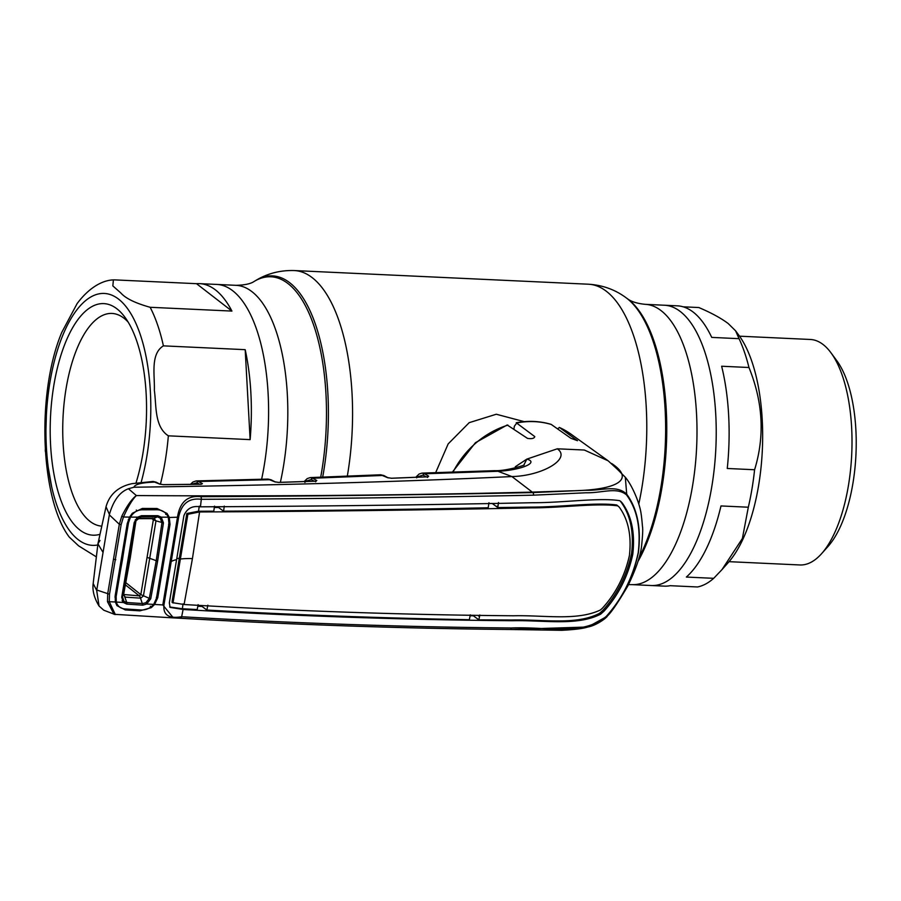 <?xml version="1.0" encoding="UTF-8"?>
<svg xmlns="http://www.w3.org/2000/svg" width="901" height="901" viewBox="0 0 901 901"><rect width="100%" height="100%" fill="white"/><g stroke="black" fill="none" stroke-linecap="round" stroke-linejoin="round"><path stroke-width="1.35" d="M261.617 479.287A140.308 58.002 -87.3 0 0 232.683 290.73A140.308 58.002 -87.3 0 0 216.792 284.434A140.308 58.002 92.7 0 1 232.683 290.73A140.308 58.002 92.7 0 1 261.617 479.287M680.311 311.532A140.308 58.002 92.7 0 1 714.358 467.777A140.308 58.002 92.7 0 1 651.4 585.537A140.308 58.002 -87.3 0 0 714.358 467.777A140.308 58.002 -87.3 0 0 680.311 311.532A140.308 58.002 -87.3 0 0 664.42 305.225A140.308 58.002 92.7 0 1 680.311 311.532M524.202 421.645L496.293 414.235L469.207 422.659L448.169 443.9L435.69 472.586M101.723 526.128A106.464 44.014 92.7 0 1 89.987 521.352A106.464 44.014 92.7 0 1 64.151 402.792A106.464 44.014 92.7 0 1 111.927 313.435A106.464 44.014 92.7 0 1 123.978 318.211A106.464 44.014 92.7 0 1 128.1 322.017M99.898 534.316A115.936 47.922 92.7 0 1 79.862 529.991A115.936 47.922 92.7 0 1 53.902 384.975A115.936 47.922 92.7 0 1 116.882 308.784A115.936 47.922 92.7 0 1 124.901 317.208A115.936 47.922 92.7 0 1 136.04 482.891M114.731 279.884L113.402 279.896L112.839 285.899L120.914 293.05C125.667 298.434 135.409 303.175 150.14 307.286L231.929 311.082A140.308 58.002 -87.3 0 0 215.463 289.931A140.308 58.002 -87.3 0 0 199.583 283.635A140.308 58.002 -87.3 0 0 196.508 283.68L114.731 279.884M96.306 556.841L78.601 545.848L69.253 537.075C40.703 499.492 35.972 393.681 61.82 332.289L77.126 303.581C90.663 285.482 104.505 280.121 113.402 279.896M51.515 485.977L45.287 450.725L46.368 415.564M250.129 439.62A140.308 58.002 -87.3 0 0 245.185 349.667L163.408 345.86C150.107 353.969 154.927 375.661 154.353 390.37C156.504 405.191 154.229 426.747 168.352 435.825L250.129 439.62L245.185 349.667M231.929 311.082L196.508 283.68M713.693 578.329L721.983 569.623L742.39 538.471L748.314 507.218L720.98 505.945A140.308 58.002 92.7 0 1 686.359 577.057L713.693 578.329A140.308 58.002 -87.3 0 1 697.509 586.968L670.175 585.695A140.308 58.002 92.7 0 1 664.319 586.134L632.187 584.636A140.308 58.002 -87.3 0 0 695.133 466.876A140.308 58.002 -87.3 0 0 661.086 310.642A140.308 58.002 -87.3 0 0 645.206 304.335L677.338 305.833A140.308 58.002 92.7 0 1 693.229 312.129A140.308 58.002 92.7 0 1 711.722 337.402L739.057 338.675L735.588 330.813L728.188 323.538C721.025 318.143 711.238 312.816 698.804 307.534L683.127 306.813M748.314 507.218A140.308 58.002 -87.3 0 0 754.587 469.748C764.904 436.208 763.023 402.128 748.968 367.507L721.633 366.234A140.308 58.002 92.7 0 1 727.253 468.475L754.587 469.748M748.968 367.507A140.308 58.002 -87.3 0 0 739.057 338.675M721.983 569.623L728.233 562.607A127.762 52.81 -87.3 0 0 762.325 450.23A127.762 52.81 -87.3 0 0 738.797 335.172L735.588 330.813M729.044 561.672L799.874 564.961A112.862 46.661 -87.3 0 0 821.599 553.664A112.862 46.661 -87.3 0 0 851.715 454.386A112.862 46.661 -87.3 0 0 830.936 352.741A112.862 46.661 -87.3 0 0 823.131 344.542A112.862 46.661 -87.3 0 0 810.348 339.474L739.53 336.186M821.599 553.664L828.109 546.366A104.347 43.135 -87.3 0 0 855.95 454.577A104.347 43.135 -87.3 0 0 836.736 360.614L830.936 352.741M515.361 467.833L515.293 466.752L515.879 467.698M619.899 471.606L608.164 460.816L584.332 450.027L557.302 448.799L526.837 459.116L515.293 466.752M452.505 471.966L475.424 442.718L507.195 424.979L527.502 438.382C531.793 439.046 534.214 438.46 534.777 436.602L516.217 422.738C528.279 420.497 539.924 421.037 551.142 424.371L570.896 438.28L577.462 440.702L559.476 427.502L557.55 428.842M416.679 477.857L417.94 476.663A1.419 1.273 -59.6 0 1 417.76 477.192M426.128 476.866L423.121 475.097L416.194 477.248M497.037 507.015L497.938 506.565M498.039 505.821L496.462 506.587M626.544 494.908C616.701 486.63 602.296 493.129 586.179 492.768L533.505 495.167C425.858 497.431 315.125 498.816 201.306 499.3C189.019 497.712 181.461 503.67 178.646 517.174L163.993 604.695C162.856 614.876 168.735 618.897 181.653 616.735C294.3 623.278 404.177 627.028 511.284 627.986C547.211 626.398 581.911 636.433 606.204 616.453C622.231 598.647 632.907 577.383 638.223 552.64C641.073 528.549 637.176 509.302 626.544 494.908A2.365 1.667 -33 0 0 626.713 494.21L625.317 477.26L611.633 463.486C635.374 479.186 618.379 490.099 570.468 490.842L532.435 492.104C405.056 495.313 273.026 496.462 136.366 495.561L128.415 488.747L133.956 487.216C274.974 485.335 400.956 481.787 511.926 476.561L497.926 471.279A26.028 15.092 -91.3 0 0 494.48 470.671L421.983 473.115L424.551 473.78L497.926 471.279C520.361 470.277 539.654 462.585 526.837 459.116L523.898 464.939M427.547 476.809A1.419 1.273 -59.7 0 1 428.696 476.201L427.682 476.843L391.597 478.262L387.385 477.598L380.65 474.782L383.927 475.57A1.419 1.25 118.3 0 0 383.375 475.435L312.726 478.228L316.803 480.548L315.722 481.19L278.769 482.418L274.636 481.776L268.014 479.084L271.1 479.805A1.419 1.261 117.3 0 0 270.57 479.681L198.457 481.494L202.432 483.657L201.261 484.265L163.453 484.67L159.443 484.006L153.08 481.472L156.064 482.17A1.419 1.261 116.8 0 0 155.558 482.046C142.076 482.497 134.88 484.22 133.956 487.216M423.121 475.097A1.419 1.273 -59.6 0 1 424.551 473.78L428.696 476.201M391.248 478.273A1.419 0.766 87.7 0 1 391.417 478.228L427.491 476.809A1.419 0.777 87.8 0 1 427.682 476.843M388.14 477.879A1.419 1.25 118.3 0 0 387.926 477.733L391.417 478.228A1.419 0.766 87.7 0 1 391.597 478.262M383.927 475.57L387.926 477.733A1.419 1.25 118.3 0 0 387.385 477.598M380.65 474.782L310.259 477.598L312.726 478.228A1.419 1.273 -60.3 0 0 311.307 479.546L304.651 481.539M304.853 482.418L306.103 481.19A1.419 1.273 -60.3 0 1 306.036 481.483M314.212 481.202L311.307 479.546M278.454 482.429A1.419 0.721 88.2 0 1 278.612 482.384L315.541 481.157A1.419 0.732 88 0 1 315.722 481.19M315.665 481.145A1.419 1.273 -60.4 0 1 316.803 480.548M275.368 482.046A1.419 1.261 117.3 0 0 275.165 481.9L275.165 481.9A1.419 1.261 117.3 0 0 274.636 481.776M268.014 479.084L196.204 480.92L198.457 481.494A1.419 1.284 -61.4 0 0 197.026 482.812L190.922 484.378M199.662 484.254L197.026 482.812M163.182 484.67A1.419 0.676 89.7 0 1 163.306 484.637L201.103 484.231A1.419 0.687 89.1 0 1 201.261 484.265M160.153 484.265A1.419 1.261 116.8 0 0 159.95 484.13L159.95 484.13A1.419 1.261 116.8 0 0 159.443 484.006M168.397 517.501L177.486 517.219C179.862 502.037 187.633 495.201 200.788 496.688C314.517 496.169 425.227 494.807 532.908 492.577L511.926 476.561C542.492 475.886 571.606 458.654 557.302 448.799M127.255 523.504L128.043 523.391L122.446 559.791L115.97 595.55L115.159 595.786L127.255 523.504L129.564 517.106L123.437 516.994L121.151 524.641L109.505 594.243L96.767 589.997L109.336 514.865L119.326 524.281L121.793 516.194C127.018 505.743 131.873 498.861 136.366 495.561C132.605 499.154 128.291 506.294 123.437 516.994L121.793 516.194M109.336 514.865L109.404 514.426C113.391 500.528 119.72 491.969 128.415 488.747M121.151 524.641L119.326 524.281L107.703 593.736L107.489 601.654L114.044 614.302L173.397 617.895L162.811 604.931L177.486 517.219L178.646 517.174M109.505 594.243L109.269 601.699L115.362 601.992L115.159 595.786M107.489 601.654A1.419 0.631 171.7 0 0 109.269 601.699L115.328 614.55M606.204 616.453A2.365 0.845 40.4 0 1 606.193 616.836L587.891 626.995L509.989 629.495C402.848 628.493 293.005 624.742 180.448 618.244L173.397 617.895M165.739 514.392L167.034 513.435L169.23 517.185L170.03 524.382L157.765 597.678L154.623 604.458L162.811 604.931A2.365 0.788 9.9 0 0 163.993 604.695M153.981 603.997L154.623 604.458L151.267 607.668L139.88 610.844L125.352 609.954L116.939 605.652L115.362 601.992M151.267 607.668L150.366 606.249M157.765 597.678L156.335 597.329M170.03 524.382L168.566 524.202M129.564 517.106L132.402 513.221L142.335 508.434L157.011 508.479L167.034 513.435M620.598 501.215L622.186 502.927C631.691 516.059 635.205 533.246 632.75 554.487C628.008 576.28 618.446 595.156 604.087 611.103L600.629 614.178C577.248 626.229 544.125 620.034 512.646 620.733C405.653 619.865 295.866 616.115 183.263 609.493L170.086 607.398L169.332 602.859L176.596 559.645A42.584 10.812 9.5 0 0 171.404 561.424A2.365 0.597 9.5 0 1 170.221 561.582M183.106 609.481L181.653 616.735A2.365 1.126 -86.9 0 1 180.515 618.255L173.442 617.895M479.828 614.978L478.859 619.854L511.734 619.989C543.438 619.302 576.347 625.463 599.559 613.311L602.983 610.247C617.253 594.39 626.781 575.502 631.567 553.608C634.022 532.288 630.52 515.124 621.071 502.127L620.248 501.069M619.629 500.663C598.805 497.431 563.733 502.826 532.401 502.724C424.889 504.943 314.235 506.306 200.439 506.824L201.306 499.3A2.365 1.092 90 0 0 200.788 496.688M617.804 505.866L616.768 505.01C595.82 502.116 561.278 507.139 530.712 507.105L531.624 507.86C562.156 507.894 596.642 502.871 617.804 505.866L619.235 507.128C628.256 519.483 631.657 535.577 629.427 555.433C624.922 575.807 615.879 593.432 602.307 608.31L600.381 610C576.854 621.138 544.227 615.034 513.57 615.777C406.655 614.921 296.913 611.171 184.333 604.537L173.037 602.758L187.881 514.291L186.912 513.48L186.676 514.415L179.31 558.271A44.949 11.409 9.5 0 0 176.765 558.609M197.837 606.249L202.015 606.452L206.892 610.056C296.159 614.955 383.646 618.165 469.365 619.708L470.299 614.831M206.892 610.056L207.849 605.179M198.13 604.661L197.206 609.549L182.362 608.749L183.263 609.493M478.859 619.854L473.385 615.811L470.131 615.755M183.049 603.85L182.362 608.749M169.681 606.97L182.081 608.727L182.982 609.47M200.292 506.824L200.157 506.824C192.341 505.551 186.935 508.479 183.928 515.609L176.596 559.645M214.517 506.137L213.774 511.194L198.547 511.216L199.245 506.159M184.086 604.515L192.431 558.597L199.583 511.959L198.547 511.216L186.912 513.48M488.95 502.713L488.218 507.77C401.959 509.572 313.739 510.698 223.583 511.171L218.571 507.5L214.314 507.522M199.448 511.959L187.881 514.291M186.676 514.415L187.802 514.539M172.125 601.395L179.31 558.271M172.057 602.285L173.037 602.983M616.768 505.01L618.21 506.272M530.712 507.105L497.803 507.567L498.501 502.51M531.624 507.86C424.202 510.09 313.593 511.464 199.819 511.959L199.583 511.959M198.918 511.205L199.819 511.959M497.803 507.567L492.183 503.445L488.838 503.513M224.281 506.114L223.583 511.171M533.505 495.167A2.365 1.306 -89.9 0 0 532.908 492.577L585.751 490.268C601.879 490.786 616.735 484.501 626.713 494.21C637.401 508.84 641.298 528.279 638.404 552.527C633.076 577.417 622.332 598.861 606.193 616.836L607.387 615.98C611.261 612.534 618.131 602.42 628.008 585.639C635.768 569.409 640.273 556.469 641.501 546.828C642.695 535.509 643.01 528.65 642.436 526.24C641.749 517.151 640.848 510.822 639.721 507.229C637.356 498.152 631.274 484.276 625.317 477.26L625.317 477.248M607.387 615.98C607.015 617.658 596.304 625.576 587.88 626.995L587.88 626.995C583.217 628.549 574.5 629.653 561.74 630.317L510.101 629.495A2.365 1.295 89.1 0 1 509.989 629.495M114.934 614.493L103.795 610.225L99.054 606.035C94.2 598.016 92.24 590.515 93.175 583.533L96.689 590.425L99.054 606.035M103.052 552.437L97.927 543.844L99.988 540.442M93.175 583.533L97.927 543.844L106.025 506.779L109.404 514.426M131.467 514.302L132.109 514.809M136.288 510.079L137.234 510.833M116.939 605.641L117.727 605.202M122.874 601.913L123.55 601.981L122.649 601.316M115.114 596.642L116.038 597.329M551.446 424.517A84.469 73.871 127.7 0 0 516.87 422.918L514.392 426.162L513.885 429.135M116.285 602.048L116.15 596.53L128.494 522.783L130.499 517.118L137.684 517.14L141.57 515.687L157.81 515.676L161.234 517.163L168.284 517.185L168.949 523.594L156.436 598.365L153.699 604.413C150.039 608.423 145.669 610.27 140.567 609.966L125.43 608.963C120.678 608.704 117.626 606.396 116.285 602.048L123.403 602.499L121.725 597.25L134.238 522.434L137.684 517.14L137.909 517.974L135.026 522.377L134.238 522.434M122.457 601.282L123.955 601.406M137.425 518.345L154.071 518.447L152.258 518.312L154.071 518.447L155.974 520.879L153.316 519.708L153.193 518.852M136.535 518.131L136.817 518.345A8.514 3.784 89.9 0 0 137.189 518.548M138.709 518.48A8.514 3.784 89.9 0 1 137.876 518.683L137.876 518.683A8.514 3.784 89.9 0 1 137.605 518.661M160.108 517.996A1.419 0.687 130.6 0 0 161.234 517.163L163.441 522.85L157.63 561.188L150.749 598.737L146.705 603.997L145.928 602.69L149.318 598.343L156.188 560.918L161.966 522.715L160.108 517.996L157.258 516.847L141.13 516.859L135.961 520.733L135.353 519.652L135.015 522.389M123.043 593.489L123.572 594.75L130.228 558.102L135.961 520.733L135.398 519.663M136.006 520.575L123.628 594.581L121.725 597.25M125.892 582.722L140.826 594.604L153.361 519.708L151.807 518.649M163.441 522.85L155.974 520.879L143.417 595.955L140.725 598.163L125.273 597.126L123.572 594.75M154.071 518.447L157.247 516.847M140.826 594.604L149.307 598.343M123.64 594.514L139.261 595.865L125.476 584.929M139.306 595.854L140.015 596.665A8.514 3.897 93.9 0 0 139.261 595.865L140.793 594.547M123.989 594.829L126.793 602.532L142.741 603.569L145.928 602.69M153.699 604.413L146.705 603.997L142.831 605.157L140.015 596.665M150.749 598.737L149.318 598.343M157.258 516.847L157.81 515.676M137.909 517.974L141.13 516.859L141.57 515.687M168.284 517.185C166.099 512.5 162.439 510.022 157.337 509.752L142.031 509.797C137.2 509.977 133.359 512.421 130.499 517.118M135.961 520.733L135.026 522.377L122.536 596.98L123.955 601.316L126.793 602.532L126.771 604.109L123.403 602.499A1.419 0.777 134.1 0 0 123.955 601.316M142.831 605.157L126.771 604.109M128.426 560.197L130.228 558.102L129.688 556.931M638.798 503.952A157.765 65.21 -87.3 0 0 606.384 291.305A157.765 65.21 -87.3 0 0 588.522 284.22L294.323 270.559C280.324 270.131 267.507 273.42 255.873 280.414A151.424 62.597 -87.3 0 1 289.649 282.689A151.424 62.597 -87.3 0 1 322.682 477.125M347.324 476.145A157.765 65.21 -87.3 0 0 312.185 277.643A157.765 65.21 -87.3 0 0 294.323 270.559M320.688 477.203A150.444 62.192 -87.3 0 0 287.96 283.545A150.444 62.192 -87.3 0 0 254.386 281.292C250.917 283.781 244.79 285.121 236.017 285.324L199.583 283.635M280.369 482.328A140.308 58.002 -87.3 0 0 251.897 291.631A140.308 58.002 -87.3 0 0 236.017 285.324M638.978 557.865A151.424 62.597 -87.3 0 0 665.265 412.376A151.424 62.597 -87.3 0 0 626.893 298.355A151.424 62.597 -87.3 0 0 625.891 297.6C614.955 289.559 602.499 285.099 588.522 284.22M637.852 561.638A150.444 62.192 -87.3 0 0 666.537 416.104A150.444 62.192 -87.3 0 0 628.279 299.357A150.444 62.192 -87.3 0 0 627.276 298.614L625.891 297.6M97.747 544.97A126.106 52.134 92.7 0 1 78.241 539.688A126.106 52.134 92.7 0 1 49.994 381.956A126.106 52.134 92.7 0 1 118.504 299.076A126.106 52.134 92.7 0 1 141.187 482.193M150.14 307.286A140.308 58.002 92.7 0 1 163.408 345.86M168.352 435.825A140.308 58.002 92.7 0 1 160.389 484.287M507.973 425.114A84.469 73.871 127.7 0 0 453.113 471.944M559.307 427.401L570.84 434.034A84.469 73.871 127.7 0 0 559.476 427.502M417.94 476.663L418.774 477.147M494.48 470.671L494.48 470.671C506.981 471.2 527.423 464.263 523.83 465.029L523.076 465.49M271.1 479.805L275.165 481.9L278.612 482.384A1.419 0.721 88.2 0 1 278.769 482.418M156.064 482.17L159.95 484.13L163.306 484.637A1.419 0.676 89.7 0 1 163.453 484.67M122.446 559.791L121.646 559.96M180.448 618.244A2.365 1.126 -86.9 0 0 180.515 618.255C293.14 624.753 403.006 628.504 510.101 629.495A2.365 1.295 89.1 0 0 511.284 627.986M602.983 610.247L604.087 611.103M621.071 502.127L622.186 502.927M600.629 614.178L599.559 613.311M511.734 619.989L512.646 620.733M192.431 558.597A42.584 10.812 9.5 0 0 180.335 559.037M115.801 559.746L113.988 559.307M479.523 616.532L478.206 615.62M129.102 520.226L128.325 519.618M122.131 600.618L123.077 601.339M157.63 561.188L147.584 557.539M645.206 304.335C637.052 303.513 631.072 301.61 627.276 298.614M632.187 584.636L628.515 584.648M254.386 281.292L255.873 280.414M570.84 434.034L608.164 460.816M421.995 473.115L419.111 474.005L415.755 477.271M427.491 476.809L428.076 476.742L427.446 477.462M310.259 477.598L307.218 478.589L304.189 481.551M315.541 481.157L316.195 481.078L315.564 481.81M196.204 480.92L192.904 482.012L190.404 484.378M106.025 506.767C110.958 488.995 126.016 484.929 132.256 483.623L153.08 481.472M115.981 597.836L114.979 597.093M153.283 518.649L137.718 518.683"/></g></svg>
